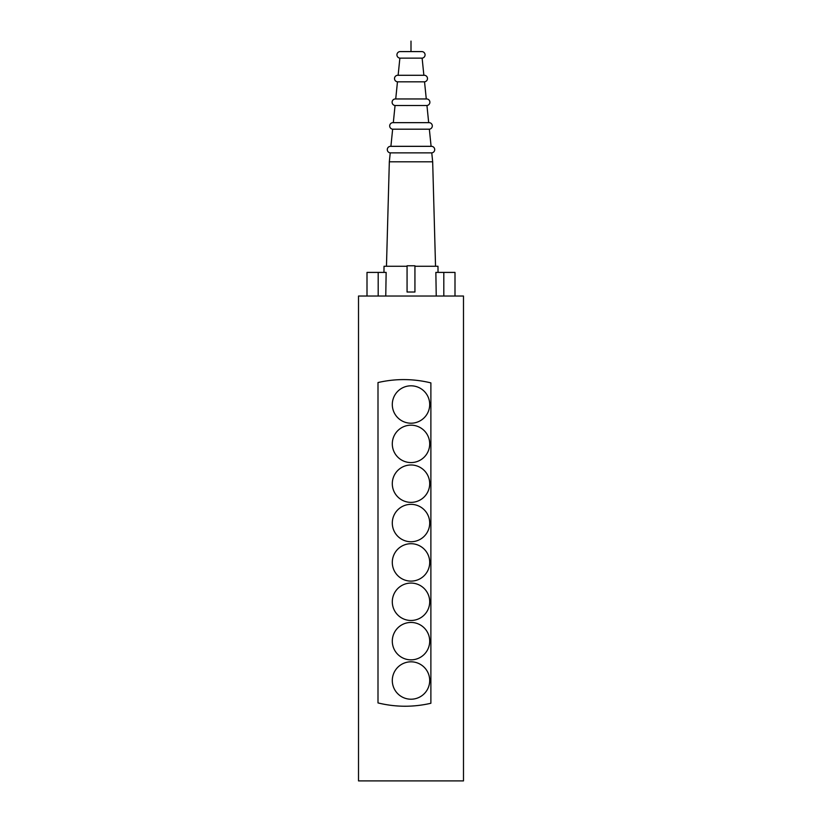 <?xml version="1.0" encoding="UTF-8"?>
<svg xmlns="http://www.w3.org/2000/svg" width="822" height="822" viewBox="0 0 822 822"><rect width="100%" height="100%" fill="white"/><g stroke="black" fill="none" stroke-linecap="round" stroke-linejoin="round"><path stroke-width="1.23" d="M463.485 780.9L463.485 296.033L358.515 296.033L358.515 780.9L463.485 780.9M436.235 296.033L435.855 272.411L454.998 272.411L454.998 296.033M367.002 296.033L367.002 272.411L386.145 272.411L385.765 296.033M437.972 266.256L438.044 272.411L437.972 266.256L414.935 266.256M384.028 266.256L383.956 272.411L384.028 266.256L407.065 266.256M407.065 292.016L407.065 265.783L414.935 265.783L414.935 292.016L407.065 292.016L414.935 292.016M435.537 266.256L432.67 161.811L431.766 152.871L390.234 152.871A3.278 3.278 0 0 1 387.296 149.44A3.278 3.278 0 0 1 390.902 146.347L431.098 146.347A3.278 3.278 0 0 1 434.704 149.44A3.278 3.278 0 0 1 431.766 152.871M386.463 266.256L389.33 161.811L432.67 161.811M389.33 161.811L390.234 152.871M431.098 146.326L429.351 129.188L392.649 129.188A3.278 3.278 0 0 1 389.7 125.756A3.278 3.278 0 0 1 393.306 122.663L428.694 122.663A3.278 3.278 0 0 1 432.3 125.756A3.278 3.278 0 0 1 429.351 129.188M390.902 146.326L392.649 129.188M428.683 122.642L426.947 105.504L395.053 105.504A3.278 3.278 0 0 1 392.115 102.072A3.278 3.278 0 0 1 395.721 98.969L426.279 98.969A3.278 3.278 0 0 1 429.885 102.072A3.278 3.278 0 0 1 426.947 105.504M393.317 122.642L395.053 105.504M426.279 98.959L424.532 81.82L397.468 81.82A3.278 3.278 0 0 1 394.519 78.388A3.278 3.278 0 0 1 398.136 75.285L423.864 75.285A3.278 3.278 0 0 1 427.481 78.388A3.278 3.278 0 0 1 424.532 81.82M395.721 98.959L397.468 81.82M423.864 75.275L422.128 58.126L399.872 58.126A3.278 3.278 0 0 1 396.934 54.704A3.278 3.278 0 0 1 400.499 51.601L421.501 51.601A3.278 3.278 0 0 1 425.066 54.704A3.278 3.278 0 0 1 422.128 58.126M398.136 75.275L399.872 58.126M377.997 382.549L377.997 702.923C395.588 707.218 413.219 707.331 430.882 703.272L430.882 382.888C413.271 378.613 395.649 378.5 377.997 382.549M429.701 483.675A18.701 18.701 0 0 0 411 464.975A18.701 18.701 0 0 0 392.3 483.675A18.701 18.701 0 0 0 411 502.376A18.701 18.701 0 0 0 429.701 483.675M429.701 523.049A18.701 18.701 0 0 0 411 504.348A18.701 18.701 0 0 0 392.3 523.049A18.701 18.701 0 0 0 411 541.749A18.701 18.701 0 0 0 429.701 523.049M429.701 562.412A18.701 18.701 0 0 0 411 543.712A18.701 18.701 0 0 0 392.3 562.412A18.701 18.701 0 0 0 411 581.113A18.701 18.701 0 0 0 429.701 562.412M429.701 601.776A18.701 18.701 0 0 0 411 583.075A18.701 18.701 0 0 0 392.3 601.776A18.701 18.701 0 0 0 411 620.476A18.701 18.701 0 0 0 429.701 601.776M429.701 641.15A18.701 18.701 0 0 0 411 622.449A18.701 18.701 0 0 0 392.3 641.15A18.701 18.701 0 0 0 411 659.85A18.701 18.701 0 0 0 429.701 641.15M429.701 680.513A18.701 18.701 0 0 0 411 661.813A18.701 18.701 0 0 0 392.3 680.513A18.701 18.701 0 0 0 411 699.214A18.701 18.701 0 0 0 429.701 680.513M429.701 443.88A18.701 18.701 0 0 0 411 425.18A18.701 18.701 0 0 0 392.3 443.88A18.701 18.701 0 0 0 411 462.581A18.701 18.701 0 0 0 429.701 443.88M429.701 404.506A18.701 18.701 0 0 0 411 385.816A18.701 18.701 0 0 0 392.3 404.506A18.701 18.701 0 0 0 411 423.207A18.701 18.701 0 0 0 429.701 404.506M411 51.581L411 41.1M443.808 296.033L443.808 272.411M378.192 296.033L378.192 272.411M431.427 146.326L390.573 146.326M429.022 122.642L392.978 122.642M426.608 98.959L395.392 98.959M424.203 75.275L397.797 75.275M421.789 51.581L400.211 51.581"/></g></svg>

